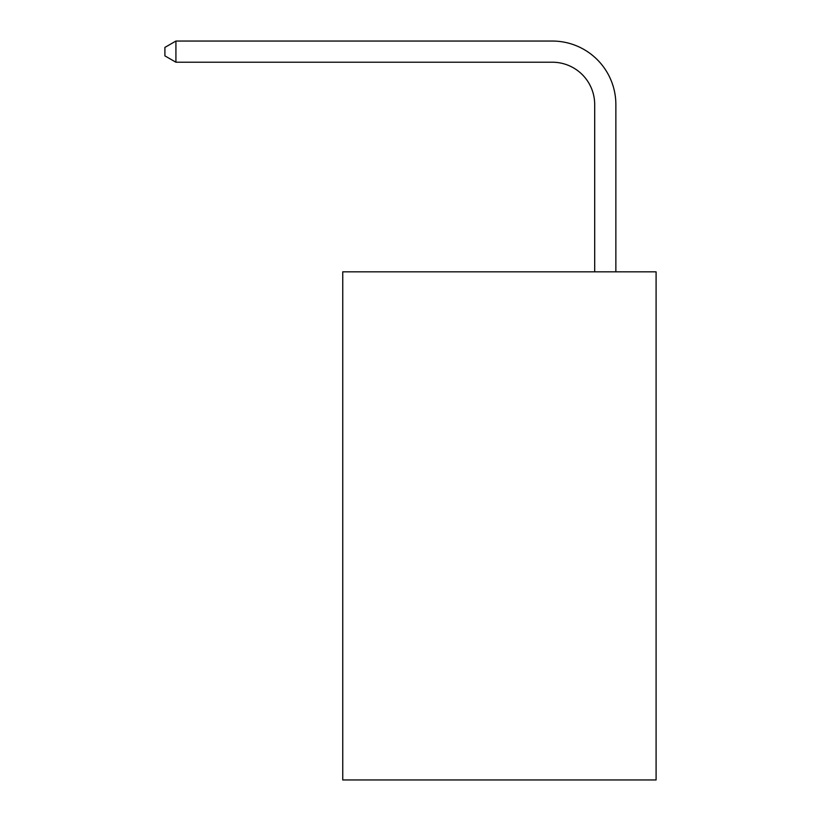 <?xml version="1.0" encoding="UTF-8"?>
<svg xmlns="http://www.w3.org/2000/svg" width="821" height="821" viewBox="0 0 821 821"><rect width="100%" height="100%" fill="white"/><g stroke="black" fill="none" stroke-linecap="round" stroke-linejoin="round"><path stroke-width="1.23" d="M656.092 271.823L656.092 779.95L342.747 779.95L342.747 271.823L656.092 271.823M594.691 271.823L594.691 104.565A42.343 42.343 0 0 0 552.348 62.222L175.92 62.222L164.908 55.869L164.908 47.402L175.92 41.05L552.348 41.05A63.515 63.515 0 0 1 615.863 104.565L615.863 271.823M594.691 104.565A42.343 42.343 0 0 0 552.348 62.222A42.343 42.343 0 0 1 594.691 104.565A42.343 42.343 0 0 0 552.348 62.222A42.343 42.343 0 0 1 594.691 104.565A42.343 42.343 0 0 0 552.348 62.222A42.343 42.343 0 0 1 594.691 104.565A42.343 42.343 0 0 0 552.348 62.222A42.343 42.343 0 0 1 594.691 104.565A42.343 42.343 0 0 0 552.348 62.222A42.343 42.343 0 0 1 594.691 104.565A42.343 42.343 0 0 0 552.348 62.222A42.343 42.343 0 0 1 594.691 104.565A42.343 42.343 0 0 0 552.348 62.222A42.343 42.343 0 0 1 594.691 104.565A42.343 42.343 0 0 0 552.348 62.222A42.343 42.343 0 0 1 594.691 104.565A42.343 42.343 0 0 0 552.348 62.222A42.343 42.343 0 0 1 594.691 104.565A42.343 42.343 0 0 0 552.348 62.222A42.343 42.343 0 0 1 594.691 104.565A42.343 42.343 0 0 0 552.348 62.222A42.343 42.343 0 0 1 594.691 104.565A42.343 42.343 0 0 0 552.348 62.222A42.343 42.343 0 0 1 594.691 104.565A42.343 42.343 0 0 0 552.348 62.222A42.343 42.343 0 0 1 594.691 104.565A42.343 42.343 0 0 0 552.348 62.222A42.343 42.343 0 0 1 594.691 104.565A42.343 42.343 0 0 0 552.348 62.222A42.343 42.343 0 0 1 594.691 104.565A42.343 42.343 0 0 0 552.348 62.222A42.343 42.343 0 0 1 594.691 104.565A42.343 42.343 0 0 0 552.348 62.222A42.343 42.343 0 0 1 594.691 104.565A42.343 42.343 0 0 0 552.348 62.222A42.343 42.343 0 0 1 594.691 104.565A42.343 42.343 0 0 0 552.348 62.222A42.343 42.343 0 0 1 594.691 104.565A42.343 42.343 0 0 0 552.348 62.222M175.92 62.222L175.92 41.05L552.348 41.05"/></g></svg>
